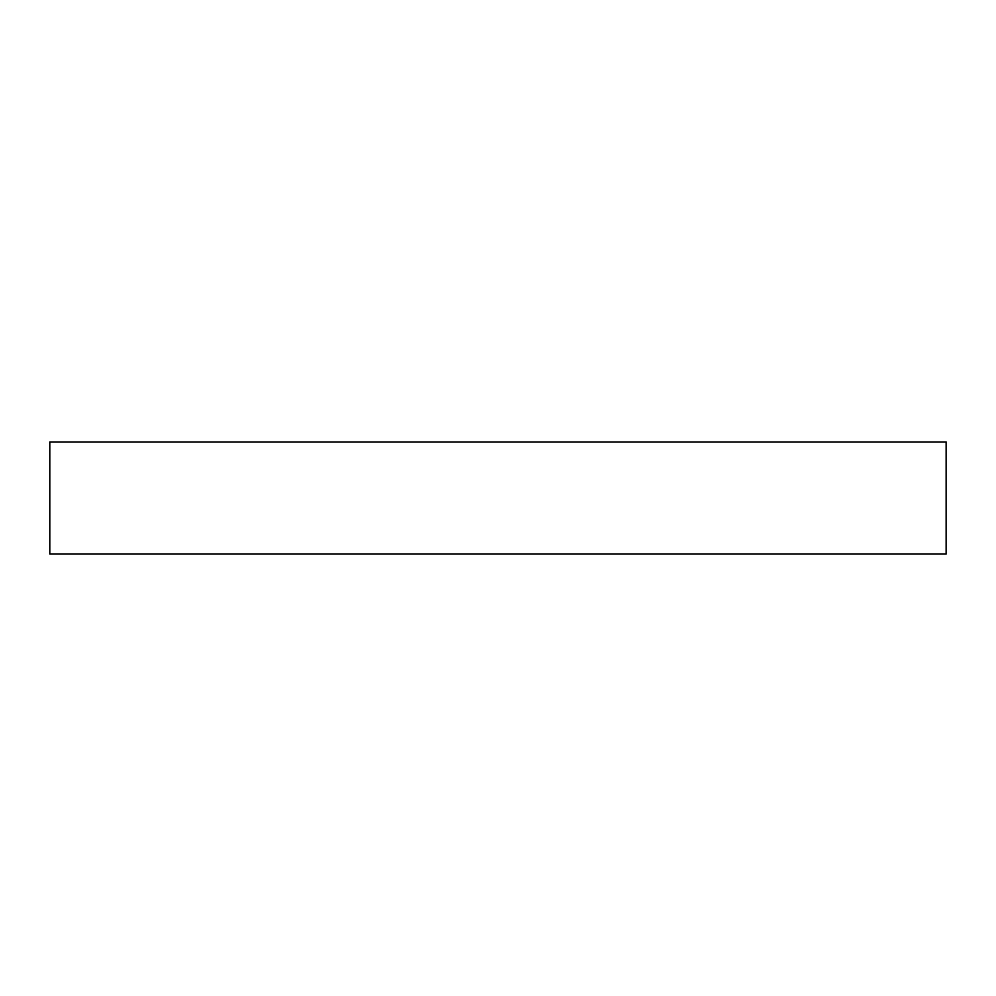 <?xml version="1.0" encoding="UTF-8"?>
<svg xmlns="http://www.w3.org/2000/svg" width="996" height="996" viewBox="0 0 996 996"><rect width="100%" height="100%" fill="white"/><g stroke="black" fill="none" stroke-linecap="round" stroke-linejoin="round"><path stroke-width="1.49" d="M946.2 554.025L946.2 441.975L49.8 441.975L49.8 554.025L946.2 554.025L49.8 554.025L49.8 441.975L946.2 441.975L946.2 554.025"/></g></svg>
